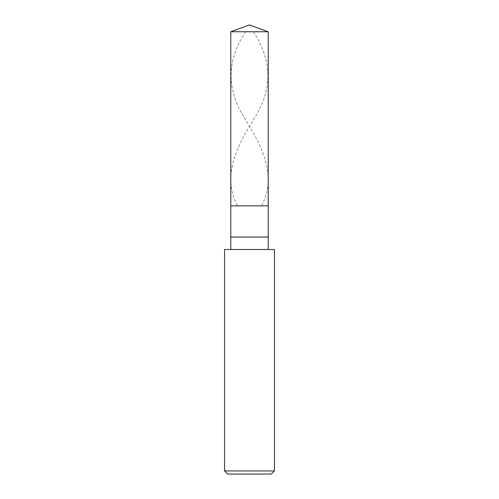 <?xml version="1.0" encoding="UTF-8"?>
<svg xmlns="http://www.w3.org/2000/svg" width="499" height="499" viewBox="0 0 499 499"><rect width="100%" height="100%" fill="white"/><g stroke="black" fill="none" stroke-linecap="round" stroke-linejoin="round"><path stroke-width="0.37" stroke-dasharray="2.5 1.87" d="M268.213 205.838L230.788 205.838L268.213 205.838M230.788 31.761L268.213 31.761L230.788 31.761M271.331 474.05L227.669 474.05L271.331 474.05M268.213 249.5L230.788 249.5L268.213 249.5M224.55 249.5L274.45 249.5L224.55 249.5M230.788 237.025L268.213 237.025L230.788 237.025M224.55 470.931L274.45 470.931L224.55 470.931M253.405 31.761C272.485 60.791 272.697 89.814 254.035 118.843C235.933 147.66 222.211 176.484 237.181 205.301M245.595 31.761C226.515 60.791 226.303 89.814 244.965 118.843C263.067 147.66 276.789 176.484 261.819 205.301"/><path stroke-width="0.75" d="M230.788 31.761L249.5 24.95L268.213 31.761L230.788 31.761L268.213 31.761L268.213 205.838L230.788 205.838L230.788 31.761L230.788 205.838L268.213 205.838L268.213 31.761L249.5 24.95L230.788 31.761M268.213 205.838L230.788 205.838L268.213 205.838L268.213 237.025L230.788 237.025L230.788 205.838L230.788 237.025L268.213 237.025L268.213 249.5L268.213 205.838M230.788 249.5L230.788 237.025L230.788 249.5M274.45 249.5L224.55 249.5L274.45 249.5L274.45 470.931L224.55 470.931L224.55 249.5L224.55 470.931L274.45 470.931L271.331 474.05L227.669 474.05L224.55 470.931L227.669 474.05L271.331 474.05L274.45 470.931L274.45 249.5"/></g></svg>
